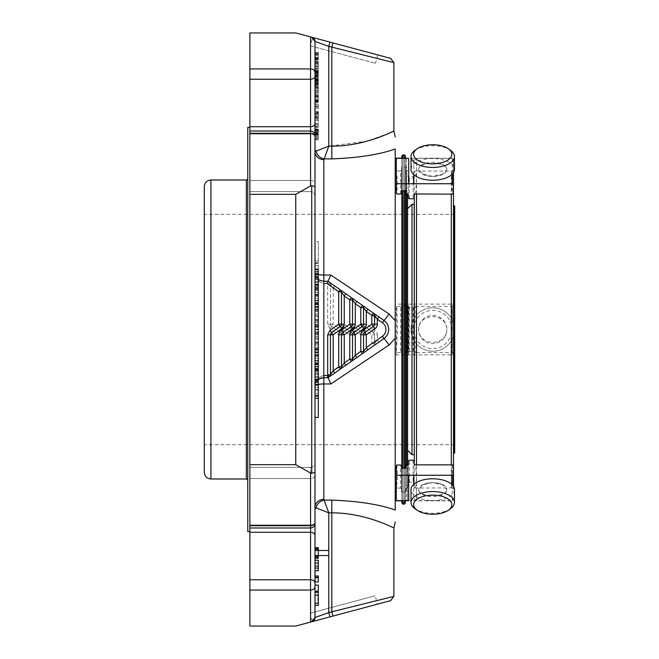 <?xml version="1.0" encoding="UTF-8"?>
<svg xmlns="http://www.w3.org/2000/svg" width="659" height="659" viewBox="0 0 659 659"><rect width="100%" height="100%" fill="white"/><g stroke="black" fill="none" stroke-linecap="round" stroke-linejoin="round"><path stroke-width="0.49" stroke-dasharray="3.29 2.47" d="M204.29 186.629L204.29 472.371M454.71 206.275L454.71 452.725M449.306 319.944A19.119 19.119 0 0 0 416.191 319.944A19.119 19.119 0 0 0 432.749 348.619A19.119 19.119 0 0 0 449.306 319.944M451.563 318.635A21.722 21.722 0 0 0 413.934 318.635A21.722 21.722 0 0 0 432.749 351.222A21.722 21.722 0 0 0 451.563 318.635A21.722 21.722 0 0 0 421.884 310.686A21.722 21.722 0 0 0 413.934 340.365A21.722 21.722 0 0 0 443.606 348.314A21.722 21.722 0 0 0 451.563 318.635M415.005 150.293A21.722 10.865 180 0 1 450.484 150.293M450.484 508.707A21.722 10.865 0 0 1 415.005 508.707M411.018 169.355A21.722 10.865 180 0 1 413.934 163.926A21.722 10.865 180 0 1 438.367 158.868A21.722 10.865 180 0 1 454.471 169.355M414.313 194.141L414.313 464.859M414.206 204.29L414.206 454.71M411.999 204.29L411.999 454.71M407.583 208.705L407.583 450.295L407.583 208.705M453.491 205.394L453.491 486.424M454.471 489.645A21.722 10.865 0 0 1 451.563 495.074A21.722 10.865 0 0 1 427.123 500.132A21.722 10.865 0 0 1 411.018 489.645M418.622 489.645C419.14 497.669 446.341 497.677 446.868 489.645A14.119 7.06 0 0 1 432.749 496.705A14.119 7.06 0 0 1 418.622 489.645L422.971 484.826L432.724 482.594L442.527 484.826L446.868 489.645A14.119 7.06 0 0 0 432.749 482.577A14.119 7.06 0 0 0 418.622 489.645M446.868 329.5C446.398 346.502 419.173 346.593 418.622 329.5C419.091 312.498 446.324 312.407 446.868 329.5A14.119 14.119 0 0 0 432.749 315.381A14.119 14.119 0 0 0 418.622 329.5A14.119 14.119 0 0 0 432.749 343.619A14.119 14.119 0 0 0 446.868 329.5M418.622 169.355C419.116 161.348 446.341 161.315 446.868 169.355A14.119 7.06 180 0 1 432.749 176.423A14.119 7.06 180 0 1 418.622 169.355L422.971 174.174L432.724 176.406L442.527 174.174L446.868 169.355A14.119 7.06 180 0 0 432.749 162.295A14.119 7.06 180 0 0 418.622 169.355M453.491 172.576L453.491 160.368L453.491 172.576M452.28 484.892L452.28 500.634L413.753 500.634L413.753 484.373M415.607 194.141L416.521 181.118L415.607 171.126L416.521 170.936L416.521 158.16L416.521 306.451L415.607 306.484L416.521 329.5L415.607 352.516L416.521 352.549L416.521 500.84L416.521 488.064L452.206 487.874L451.291 477.882L452.206 464.859M416.521 352.549L452.206 352.516L451.291 329.5L452.206 306.484L416.521 306.451M452.206 352.516L453.384 352.705L453.384 354.682L452.28 354.872L396.323 354.872L397.426 329.5L396.8 306.451L396.323 306.295L396.323 352.705M452.28 354.872L452.28 304.128L413.753 304.128L413.753 354.872M406.035 353.282L406.035 305.718L406.035 353.282L401.512 353.282L401.512 305.718L401.512 306.295L400.606 306.451L400.606 352.549L401.512 352.705L401.512 306.295M406.035 305.718L401.512 305.718M401.512 352.705L401.512 353.282M396.323 306.295L396.323 354.872M408.704 354.872L408.704 304.128L396.323 304.128M408.704 304.128L413.753 304.128M452.28 304.128L453.384 304.318L453.384 306.295L452.206 306.484M453.384 354.682L453.384 304.318M453.384 352.705L453.384 306.295M416.521 170.936L452.206 171.126L451.291 181.118L452.206 194.141M452.206 171.126L453.384 170.088L453.384 159.404L452.28 158.366L408.704 158.366M413.753 174.627L413.753 158.366M406.035 166.974L406.035 190.756L406.035 166.974L401.512 166.974L401.512 190.756M400.606 193.985L400.606 170.936L401.512 170.088L401.512 193.293M401.512 170.088L401.512 166.974M396.323 193.293L396.323 170.088L397.426 181.118L396.8 193.985M396.323 158.366L396.323 170.088M453.384 159.404L453.384 172.749M453.384 170.088L453.384 193.293M416.521 488.064L414.206 487.874L414.206 464.859L414.206 483.204L413.102 482.166L409.346 482.166L408.242 483.204L408.242 464.859L408.242 487.874L407.114 487.874L406.479 477.882L407.114 464.859M408.242 483.204L408.242 487.874M414.206 487.874L414.206 483.204M415.607 487.874L416.521 477.882L415.607 464.859M453.384 465.707L453.384 488.912L452.206 487.874M453.384 486.251L453.384 488.912M452.28 500.634L453.384 499.596M408.704 500.634L413.753 500.634M396.8 465.015L397.426 477.882L396.323 488.912L396.323 465.707M396.323 488.912L396.323 500.634M401.512 465.707L401.512 488.912L400.606 488.064L400.606 465.015M407.114 487.874L406.035 488.064L406.035 492.026L401.512 492.026L401.512 468.244M401.512 492.026L401.512 488.912M406.035 492.026L406.035 488.064M415.607 171.126L414.206 171.126L414.206 194.141L414.206 171.126M408.242 175.796L408.242 194.141L408.242 175.796L409.346 176.834L413.102 176.834L414.206 175.796M408.242 171.126L406.035 170.936M407.114 194.141L406.479 181.118L407.114 171.126M400.606 170.936L396.8 170.936M415.607 352.516L414.206 352.516L414.206 306.484L414.206 307.349L413.102 307.539L408.242 307.349L408.242 351.651L414.206 351.651L414.206 307.349M415.607 306.484L414.206 306.484M414.206 351.651L414.206 352.516M408.242 307.349L408.242 351.651M408.242 306.484L407.114 306.484L406.479 329.5L407.114 352.516L406.035 352.549M408.242 352.516L407.114 352.516M407.114 306.484L406.035 306.451M400.606 306.451L396.8 306.451M400.606 352.549L396.8 352.549M400.606 488.064L396.8 488.064M362.376 326.46L353.694 332.54A2.76 2.76 0 0 0 352.516 334.797L352.516 359.139L352.516 334.797L349.756 334.797L351.338 332.54L342.655 326.46A2.76 2.76 0 0 1 341.477 324.203L341.477 292.135L341.477 324.203L341.477 292.135L344.237 295.998L349.756 299.861L351.338 297.604A2.76 2.76 0 0 1 352.516 299.861L352.516 324.203L352.516 299.861L355.275 303.725L360.794 307.588L362.376 305.331A2.76 2.76 0 0 1 363.554 307.588L363.554 324.203L363.554 307.588L366.313 311.452L382.401 322.721A8.279 8.279 0 0 1 382.401 336.279L377.343 339.822L374.592 343.685L374.592 334.797L371.833 334.797L373.414 332.54A2.76 2.76 0 0 1 374.592 334.797A2.76 2.76 0 0 0 373.414 332.54L364.732 326.46A2.76 2.76 0 0 1 363.554 324.203L363.554 307.588A2.76 2.76 0 0 0 362.376 305.331A2.76 2.76 0 0 1 363.554 307.588L360.794 307.588L360.794 324.203L366.313 324.203L364.732 326.46A2.76 2.76 0 0 1 363.554 324.203A2.76 2.76 0 0 1 362.376 326.46M374.592 315.315A2.76 2.76 0 0 0 373.414 313.058L367.895 309.195L373.414 313.058A2.76 2.76 0 0 1 374.592 315.315L374.592 324.203A2.76 2.76 0 0 1 373.414 326.46L364.732 332.54A2.76 2.76 0 0 0 363.554 334.797L363.554 351.412A2.76 2.76 0 0 1 362.376 353.669L360.794 351.412L360.794 334.797L352.112 328.717L353.694 326.46A2.76 2.76 0 0 1 352.516 324.203A2.76 2.76 0 0 0 353.694 326.46A2.76 2.76 0 0 1 352.516 324.203L355.275 324.203L353.694 326.46L362.376 332.54A2.76 2.76 0 0 1 363.554 334.797L360.794 334.797L362.376 332.54L353.694 326.46A2.76 2.76 0 0 1 352.516 324.203A2.76 2.76 0 0 1 351.338 326.46L342.655 332.54A2.76 2.76 0 0 0 341.477 334.797L338.718 334.863L340.299 332.54A2.76 2.76 0 0 1 341.477 334.797L341.477 366.865L341.477 334.797A2.76 2.76 0 0 0 340.299 332.54L331.617 326.46A2.76 2.76 0 0 1 330.439 324.203L331.617 326.46L330.035 328.709L338.718 334.863L338.718 367.294A2.76 0.428 180 0 0 341.477 366.865L341.477 334.797A2.76 2.76 0 0 1 342.655 332.54M330.035 328.709L327.68 324.137L330.439 324.203L330.439 284.408A2.76 0.519 0 0 0 327.68 283.889L329.269 282.151L340.299 289.878A2.76 2.76 0 0 1 341.477 292.135L338.718 292.135L340.299 289.878L351.338 297.604L345.818 293.741L344.237 295.998L344.237 324.203L352.919 330.283L351.338 332.54A2.76 2.76 0 0 1 352.516 334.797A2.76 2.76 0 0 0 351.338 332.54L342.655 326.46A2.76 2.76 0 0 1 341.477 324.203L344.237 324.203L342.655 326.46A2.76 2.76 0 0 1 341.477 324.203A2.76 2.76 0 0 1 340.299 326.46L331.617 332.54A2.76 2.76 0 0 0 330.439 334.797L330.439 374.592A2.76 2.76 0 0 1 329.269 376.849A2.76 2.76 0 0 0 330.439 374.592M334.78 286.014L333.199 288.271L330.439 284.408A2.76 2.76 0 0 0 329.269 282.151A2.76 2.76 0 0 1 330.439 284.408L330.439 324.203L333.199 324.203L341.881 330.283L340.299 332.54L331.617 326.46L333.199 324.203L333.199 288.271L338.718 292.135L338.718 324.203L341.477 324.203A2.76 2.76 0 0 0 342.655 326.46L341.074 328.717A5.519 5.519 0 0 1 338.718 324.203M373.414 345.942L383.983 338.537L373.414 345.942L371.833 343.685L374.592 343.685A2.76 2.76 0 0 1 373.414 345.942A2.76 2.76 0 0 0 374.592 343.685L374.592 334.797A2.76 2.76 0 0 0 373.414 332.54L364.732 326.46A2.76 2.76 0 0 1 363.554 324.203A2.76 2.76 0 0 0 364.732 326.46L363.142 328.717A5.519 5.519 0 0 1 360.794 324.203M352.112 328.717A5.519 5.519 0 0 1 349.756 324.203L352.516 324.203L352.516 299.861A2.76 2.76 0 0 0 351.338 297.604L362.376 305.331L356.857 301.468L355.275 303.725L355.275 324.203L363.957 330.283L362.376 332.54A2.76 2.76 0 0 1 363.554 334.797L363.554 351.412L363.554 334.797A2.76 2.76 0 0 1 364.732 332.54M318.305 592.004L318.305 600.613L314.994 600.613L314.994 605.407L314.994 592.284M318.305 600.613L318.305 603.265L314.994 603.265L318.305 603.265L318.305 605.407L314.994 605.407L314.994 617.508L328.783 612.631L329.928 616.89L390.622 600.629M363.142 328.717L371.833 334.797L371.833 343.685L366.313 347.548L363.554 351.412A2.76 2.76 0 0 1 362.376 353.669L367.895 349.805L366.313 347.548L366.313 334.797L363.554 334.797M363.554 351.412A2.76 2.76 0 0 1 362.376 353.669L356.857 357.532L362.376 353.669A2.76 2.76 0 0 0 363.554 351.412L360.794 351.412L355.275 355.275L352.516 359.139L352.516 334.797A2.76 2.76 0 0 1 353.694 332.54M352.516 359.139A2.76 2.76 0 0 1 351.338 361.396L345.818 365.259L351.338 361.396A2.76 2.76 0 0 0 352.516 359.139A2.76 2.76 0 0 1 351.338 361.396L349.756 359.139L352.516 359.139A2.76 2.76 0 0 1 351.338 361.396L356.857 357.532L355.275 355.275L355.275 334.797L352.516 334.797M341.074 328.717L349.756 334.797L349.756 359.139L344.237 363.002L341.477 366.865A2.76 2.76 0 0 1 340.299 369.122L338.718 367.294L327.144 375.498L328.017 377.731L323.824 377.731L319.903 378.645L317.053 380.886L315.562 383.406L314.994 386.561L314.994 272.439L314.994 386.561A8.831 8.831 0 0 1 323.824 377.731L323.824 383.958A8.831 2.603 180 0 0 314.994 386.561A8.831 2.603 180 0 1 318.305 384.526L318.305 364.567M318.305 274.482L318.305 294.449L318.305 260.799L318.305 274.482L314.994 274.482L314.994 260.799L314.994 294.449L314.994 274.482L318.305 274.482A8.831 2.603 -0 0 1 314.994 272.439A8.831 8.831 0 0 0 323.824 281.269L319.903 280.355L317.243 278.337L315.562 275.594L314.994 272.439L314.994 41.492L331.815 47.184L393.901 62.638M316.04 508.27A8.831 7.62 -45 0 1 324.195 500.107L328.783 512.859L314.994 507.471L314.994 386.561A8.831 8.831 0 0 1 318.305 379.666L319.903 378.645L317.053 380.886L315.562 383.406L314.994 386.561C314.804 380.754 317.753 377.063 323.824 375.498C317.753 377.063 314.804 380.754 314.994 386.561L314.994 417.427M327.68 324.137L327.68 283.889L327.144 283.502L328.009 281.269L323.824 281.269A8.831 8.831 0 0 1 314.994 272.439A8.831 2.603 0 0 0 323.824 275.042L323.824 281.269A8.831 8.831 0 0 1 314.994 272.439A8.831 8.831 0 0 0 323.824 281.269L328.034 281.269L329.269 282.151M363.554 307.588A2.76 2.76 0 0 0 362.376 305.331L383.983 320.463A11.038 11.038 0 0 1 383.983 338.537L340.299 369.122A2.76 2.76 0 0 0 341.477 366.865A2.76 2.76 0 0 1 340.299 369.122L328.017 377.731L323.824 377.731L323.824 283.502C317.753 281.937 314.804 278.246 314.994 272.439L315.381 275.058L314.994 272.439C314.804 278.246 317.753 281.937 323.824 283.502L327.144 283.502M318.305 104.196L318.305 106.552L318.305 104.196L314.994 104.196L314.994 106.552L314.994 104.196M318.305 108.381L318.305 106.799L318.305 108.71L314.994 108.71L314.994 106.799L314.994 108.381M318.305 70.472L318.305 76.856L318.305 70.472L314.994 70.472L314.994 69.582L314.994 76.856L314.994 70.472M318.305 75.604L314.994 75.381L318.305 75.604M314.994 186.645L314.994 475.394A4.415 3.122 0 0 1 310.578 478.516L310.578 525.989A4.415 3.122 0 0 0 314.994 522.867A4.415 3.122 0 0 1 310.578 525.989L310.578 478.516A4.415 3.122 0 0 0 314.994 475.394L314.994 523.576L314.994 472.355L311.723 473.351L310.578 473.071L295.759 464.677L295.759 194.323L310.578 185.929L311.723 185.649L314.994 186.645L314.994 135.424L314.994 183.606A4.415 3.122 0 0 0 310.578 180.484L310.578 126.717A4.415 3.122 180 0 0 314.994 123.595L314.994 72.465L318.305 72.457L314.994 72.457L314.994 41.492A4.415 4.415 0 0 0 311.723 37.225L329.928 42.11L328.783 46.369L328.783 146.141L314.994 151.529A8.831 8.122 0 0 0 323.824 159.651L324.195 158.893A8.831 7.62 45 0 1 316.04 150.73M318.305 70.941L318.305 71.543L318.305 70.941L318.305 71.543L314.994 71.551L314.994 70.941L314.994 71.543L314.994 70.941L318.305 70.941M318.305 74.36L314.994 74.549L318.305 74.36M318.305 70.983L318.305 71.518L314.994 71.518L314.994 70.983L318.305 70.983L314.994 70.983M318.305 78.38L318.305 84.764L318.305 78.38L314.994 78.38L314.994 77.49L314.994 84.764L314.994 78.38M318.305 83.512L314.994 83.289L318.305 83.512M318.305 80.365L314.994 80.2L318.305 80.365M318.305 78.849L318.305 79.442L318.305 78.849L318.305 79.442L314.994 79.459L314.994 78.849L314.994 79.442L314.994 78.849L318.305 78.849M318.305 82.268L314.994 82.457L318.305 82.268M318.305 78.891L318.305 79.426L314.994 79.426L314.994 78.891L318.305 78.891L314.994 78.891M318.305 315.504L318.305 298.222L318.305 329.467L318.305 315.504L314.994 315.504L314.994 314.112L314.994 332.26L314.994 295.43L314.994 332.07L314.994 315.504L318.305 315.504M318.305 329.467L318.305 332.26L318.305 329.467L314.994 329.467L318.305 329.467M318.305 316.674L318.305 309.681L318.305 316.674L314.994 316.674L318.305 316.674M318.305 325.719L318.305 327.111L318.305 325.719L314.994 325.719L318.305 325.719M318.305 298.222L318.305 303.774L318.305 295.43L318.305 298.222L314.994 298.222L318.305 298.222M318.305 302.382L318.305 303.774L318.305 302.382L314.994 302.382L318.305 302.382M318.305 325.093L318.305 332.07L318.305 325.093L314.994 325.093L318.305 325.093M318.305 347.54L318.305 334.772L318.305 351.733L318.305 337.952L318.305 347.54L314.994 347.54L314.994 354.526L314.994 331.979L314.994 347.54L318.305 347.54M318.305 337.952L318.305 336.56L318.305 337.952L314.994 337.952L318.305 337.952M318.305 351.733L318.305 354.526L318.305 351.733L314.994 351.733L318.305 351.733M318.305 339.13L318.305 332.144L318.305 339.13L314.994 339.13L318.305 339.13M318.305 348.331L318.305 349.723L318.305 348.331L314.994 348.331L318.305 348.331M318.305 334.772L318.305 331.979L318.305 334.772L314.994 334.772L318.305 334.772M318.305 116.972L318.305 111.165L314.994 111.165L314.994 118.34L318.305 118.34L318.305 116.972L314.994 116.972L314.994 113.051L314.994 117.854L314.994 112.014L318.305 112.014L318.305 118.34L314.994 118.34L314.994 117.549L318.305 117.549L318.305 118.34M318.305 112.574L318.305 113.051L314.994 113.051L314.994 112.574L318.305 112.565M318.305 128.876L318.305 139.626L318.305 128.876L314.994 128.876L314.994 133.447L318.305 133.316L314.994 133.447L314.994 132.294L314.994 136.207L318.305 136.207M318.305 137.13L314.994 137.13L314.994 138.266L318.305 138.266L314.994 138.143L314.994 136.207M318.305 134.988L314.994 134.988L314.994 139.271L318.305 139.626L314.994 139.626L314.994 137.13M318.305 241.573L318.305 262.587L318.305 241.573L314.994 241.573L314.994 262.587L314.994 241.573M318.305 118.958L318.305 126.091L318.305 118.958L314.994 118.958L314.994 126.091L314.994 118.958M318.305 125.787L314.994 126.091L318.305 125.787M318.305 57.613L318.305 52.094L318.305 59.524L318.305 57.613L314.994 57.613L314.994 52.094L314.994 57.613M318.305 59.071L314.994 59.022L318.305 59.071M318.305 58.89L318.305 59.524L314.994 59.524L314.994 58.89L318.305 58.89M318.305 58.173L314.994 57.885L318.305 58.173M318.305 389.345L318.305 358.496L318.305 389.37L314.994 389.37L314.994 355.703L314.994 389.345M318.305 358.496L318.305 364.048L318.305 355.703L318.305 358.496L314.994 358.496L318.305 358.496M318.305 362.648L318.305 364.048L318.305 362.648L314.994 362.648L318.305 362.648M318.305 99.806L318.305 94.278L318.305 101.717L318.305 99.806L314.994 99.806L314.994 94.278L314.994 99.806M318.305 101.264L314.994 101.206L318.305 101.264M318.305 101.074L318.305 101.717L314.994 101.717L314.994 101.074L318.305 101.074M318.305 100.357L314.994 100.077L318.305 100.357M318.305 87.046L318.305 93.092L318.305 87.046L318.305 87.556L314.994 87.556L314.994 93.092L314.994 87.046L314.994 87.556L314.994 87.046L318.305 87.021L314.994 87.046M318.305 93.199L314.994 93.092L318.305 93.199M318.305 86.041L314.994 86.271L318.305 86.041M318.305 62.44L318.305 68.487L318.305 62.44L318.305 62.951L314.994 62.951L314.994 68.091L314.994 61.435L314.994 68.487L314.994 62.44L314.994 62.951L314.994 62.44L318.305 62.44M318.305 68.594L314.994 68.487L318.305 68.594M318.305 61.435L314.994 61.666L318.305 61.435M318.305 417.427L318.305 384.518L314.994 384.518L314.994 364.551L314.994 384.518L318.305 384.518M318.305 279.334L319.903 280.355L317.243 278.337L315.562 275.594L314.994 269.63L314.994 303.297L314.994 269.63M318.305 548.09L318.305 558.297M314.994 560.257L318.305 560.257L318.305 570.76L314.994 570.76L314.994 560.257L314.994 570.76M318.305 579.862L318.305 581.955L314.994 581.955L314.994 575.982L314.994 581.955L314.994 577.976L318.305 577.976L318.305 579.862L314.994 579.862M318.305 568.486L314.994 568.486L314.994 575.982L318.305 575.982L318.305 577.976L314.994 577.976M318.305 599.105L318.305 592.309L318.305 599.105L314.994 599.105M314.994 600.613L314.994 595.102L314.994 603.265L318.305 603.265M314.994 595.102L318.305 594.838M314.994 592.004L314.994 594.838M318.305 566.443L314.994 566.443L314.994 548.09L314.994 617.508A4.415 4.415 0 0 1 311.723 621.775L314.994 617.508L314.994 555.545M318.305 585.126L318.305 591.247L314.994 591.247L314.994 585.126L314.994 591.247L314.994 585.126L318.305 585.126M318.305 304.474L318.305 363.57L318.305 355.226L318.305 363.57L314.994 363.57L314.994 355.226L314.994 363.57M318.305 342.326L318.305 333.281L318.305 342.326L314.994 342.326L314.994 349.319L314.994 331.889L314.994 360.778L314.994 342.326M318.305 333.281L318.305 331.889L318.305 333.281L314.994 333.281L318.305 333.281M318.305 356.618L318.305 355.226L318.305 356.618L314.994 356.618L318.305 356.618M318.305 333.907L318.305 326.93L318.305 333.907L314.994 333.907L318.305 333.907M314.994 269.655L318.305 269.655L318.305 303.297L318.305 294.952L318.305 303.297L314.994 303.297M318.305 296.352L318.305 294.952L318.305 296.352L314.994 296.352L318.305 296.352M352.516 299.861A2.76 2.76 0 0 0 351.338 297.604A2.76 2.76 0 0 1 352.516 299.861L349.756 299.861L349.756 324.203M341.477 292.135A2.76 2.76 0 0 0 340.299 289.878A2.76 2.76 0 0 1 341.477 292.135A2.76 2.76 0 0 0 340.299 289.878L328.017 281.269L323.824 281.269L323.824 283.502M367.895 309.195L366.313 311.452L366.313 324.203L374.996 330.283A5.519 5.519 0 0 1 377.343 334.797L374.592 334.797M377.343 334.797L377.343 339.822L378.933 342.079M341.881 330.283A5.519 5.519 0 0 1 344.237 334.797L344.237 363.002L345.818 365.259L340.299 369.122A2.76 2.76 0 0 0 341.477 366.865M318.305 286.607L314.994 286.607M318.305 294.433L314.994 294.433L318.305 294.449M318.305 292.291L314.994 292.291M318.305 290.355L314.994 290.355M318.305 289.252L314.994 289.252M318.305 279.795L314.994 279.795M318.305 278.749L314.994 278.749M318.305 277.085L314.994 277.085M318.305 263.419L314.994 263.419M318.305 268.897L314.994 268.897L318.305 268.897M318.305 105.152L314.994 105.152M318.305 106.552L314.994 106.552M318.305 102.788L314.994 102.788M318.305 107.129L314.994 107.129M318.305 108.71L314.994 108.71M318.305 106.799L314.994 106.799M318.305 75.48L314.994 75.48M318.305 76.856L314.994 76.856M318.305 69.582L314.994 69.582L318.305 69.582M318.305 83.388L314.994 83.388M318.305 84.764L314.994 84.764M318.305 77.49L314.994 77.49L318.305 77.49M318.305 309.129L314.994 309.129L318.305 309.129M318.305 117.854L314.994 117.854M318.305 116.454L314.994 116.454M314.994 116.972L314.994 118.34M318.305 132.294L314.994 132.294M318.305 133.695L314.994 133.695M318.305 138.53L314.994 138.53M318.305 134.296L314.994 134.296L314.994 134.988M318.305 130.309L314.994 130.309L314.994 134.296M314.994 130.309L314.994 128.876M318.305 130.589L314.994 130.589M318.305 129.197L314.994 129.197M318.305 127.484L314.994 127.484L314.994 139.815L318.305 139.815M318.305 57.44L314.994 57.44M318.305 52.885L314.994 52.885M318.305 54.302L314.994 54.302M318.305 381.594L314.994 381.594M318.305 387.204L314.994 387.204M318.305 385.276L314.994 385.276M318.305 384.172L314.994 384.172M318.305 374.691L314.994 374.691M318.305 369.402L314.994 369.402L318.305 369.402M318.305 370.613L314.994 370.613M318.305 99.633L314.994 99.633M318.305 95.077L314.994 95.077M318.305 96.494L314.994 96.494M318.305 92.697L314.994 92.697M318.305 91.329L314.994 91.329M318.305 68.091L314.994 68.091M318.305 66.724L314.994 66.724M318.305 372.393L314.994 372.393M318.305 395.581L314.994 395.581M318.305 390.103L314.994 390.103L318.305 390.103M314.994 548.09L318.305 548.313M318.305 562.819L314.994 562.819M318.305 349.871L314.994 349.871M314.994 321.048L314.994 304.474L314.994 327.021L314.994 304.474L314.994 321.048L318.305 321.048L314.994 321.048M318.305 277.406L314.994 277.406M318.305 289.598L314.994 289.598L318.305 289.598M318.305 288.387L314.994 288.387M314.994 550.479L314.994 462.964C314.73 465.649 313.256 467.124 310.578 467.379L310.578 532.283A4.415 3.122 180 0 1 314.994 535.405M330.802 275.042L328.017 281.269L383.983 320.463A8.831 0.428 -55 0 0 389.049 313.972L330.802 275.042L323.824 275.042L323.824 159.651M389.321 133.134L366.684 141.257L328.783 146.141L324.195 158.893L331.815 158.893C358.389 157.88 379.526 154.568 395.219 148.975L395.219 320.653L389.049 313.972M393.901 596.362L331.815 611.816L332.96 616.083M329.928 616.89L310.578 622.08L310.578 590.06A4.415 3.526 180 0 0 314.994 586.535M314.994 196.036C314.73 193.351 313.256 191.876 310.578 191.621C313.256 191.876 314.73 193.351 314.994 196.036L314.994 183.606A4.415 3.122 -0 0 0 310.578 180.484L310.578 131.009L249.868 131.009L249.868 191.621L249.868 126.717L310.578 126.717L310.578 79.245A4.415 3.122 180 0 0 314.994 76.123L314.994 126.726L318.305 126.726M329.928 42.11L332.96 42.917L331.815 47.184L331.815 158.893M390.622 58.371L332.96 42.917M249.868 126.717L249.868 79.245L310.578 79.245L310.578 68.94L249.868 68.94L249.868 32.95L295.759 32.95L311.723 37.225L314.994 41.492M377.418 604.171L312.366 621.602L377.418 604.171L375.169 595.777L310.117 613.208L375.169 595.777M249.868 590.06L310.578 590.06L310.578 579.755L249.868 579.755L249.868 626.05L295.759 626.05L310.578 622.08M310.43 45.883L375.482 63.313L310.43 45.883L312.679 37.489L377.731 54.919L312.654 37.596M249.868 579.755L249.868 194.323L295.759 194.323M295.759 464.677L249.868 464.677M249.868 131.009L249.868 194.323M249.868 68.94L249.868 79.245M249.868 531.549L249.868 127.451L249.868 531.549M382.401 336.279L383.983 338.537C390.177 332.523 390.177 326.502 383.983 320.463C390.177 326.477 390.177 332.498 383.983 338.537A8.831 0.428 55 0 1 389.049 345.028L330.802 383.958L328.034 377.731L323.824 377.731A8.831 8.831 0 0 0 314.994 386.561A8.831 8.831 0 0 1 318.305 379.666M314.994 507.471A8.831 8.122 0 0 1 323.824 499.349L323.824 383.958L330.802 383.958M389.049 345.028L395.219 338.347L395.219 510.025C379.543 504.432 358.405 501.128 331.815 500.107L324.195 500.107L323.824 499.349M331.815 500.107L331.815 512.859C365.539 512.694 394.28 528.411 393.901 527.933C394.304 528.436 365.613 512.694 331.815 512.859L331.815 611.816L328.783 612.631L328.783 555.545M402.946 154.849L402.946 504.151M402.946 500.634L402.946 468.244M402.946 190.756L402.946 158.366M395.219 338.347L395.219 158.16L395.219 338.347M401.842 155.952L401.842 503.048M401.842 500.634L401.842 468.244M401.842 190.756L401.842 158.366M401.842 158.16L401.842 500.84L401.842 158.16M405.376 503.048L405.376 155.952M405.376 158.366L405.376 190.756L405.376 158.366M405.376 468.244L405.376 500.634L405.376 468.244M407.583 499.736L407.583 464.859L407.583 499.736L406.479 500.84L406.479 352.549M407.583 450.295L407.583 194.141M405.376 158.16L405.376 500.84M246.342 180.014L246.342 478.986M247.776 179.182L247.776 479.818L247.776 179.182M247.776 127.451L247.776 531.549M453.829 205.394L453.829 453.606M451.291 352.549L451.291 488.064M452.28 352.516L452.28 306.484M451.291 170.936L451.291 306.451M452.28 158.366L452.28 174.108M452.28 171.126L452.28 194.141M409.346 482.166L409.346 460.213M413.102 460.213L413.102 482.166M452.28 464.859L452.28 487.874M413.102 176.834L413.102 198.787M409.346 198.787L409.346 176.834M413.102 351.461L413.102 307.539M409.346 307.539L409.346 351.461M331.617 332.54A2.76 2.76 0 0 0 330.439 334.797M373.414 326.46A2.76 2.76 0 0 0 374.592 324.203M363.957 330.283A5.519 5.519 0 0 1 366.313 334.797M352.919 330.283A5.519 5.519 0 0 1 355.275 334.797M344.237 334.797L341.477 334.797M373.414 332.54L374.996 330.283M323.824 375.498L327.144 375.498M382.401 322.721L383.983 320.463M318.305 282.349L314.994 282.349M318.305 276.623L314.994 276.623M318.305 263.6L314.994 263.6M318.305 265.742L314.994 265.742M318.305 73.577L314.994 73.577M318.305 75.974L314.994 75.974M318.305 71.543L314.994 71.543M318.305 73.165L314.994 73.165M318.305 81.485L314.994 81.485M318.305 83.882L314.994 83.882M318.305 79.442L314.994 79.442M318.305 81.073L314.994 81.073M318.305 306.336L314.994 306.336M318.305 113.373L314.994 113.373M318.305 114.048L314.994 114.048M318.305 116.511L314.994 116.511M318.305 130.91L314.994 130.91M318.305 129.691L314.994 129.691M318.305 134.527L314.994 134.527M318.305 135.194L314.994 135.194M318.305 131.726L314.994 131.726M318.305 120.169L314.994 120.169M318.305 119.905L314.994 119.905M318.305 124.436L314.994 124.436M318.305 57.424L314.994 57.424M318.305 55.809L314.994 55.809M318.305 53.667L314.994 53.667M318.305 52.506L314.994 52.506M318.305 373.777L314.994 373.777M318.305 371.182L314.994 371.182M318.305 366.569L314.994 366.569M318.305 377.269L314.994 377.269M318.305 99.608L314.994 99.608M318.305 97.993L314.994 97.993M318.305 95.86L314.994 95.86M318.305 94.69L314.994 94.69M318.305 87.902L314.994 87.902M318.305 91.123L314.994 91.123M318.305 90.258L314.994 90.258M318.305 63.297L314.994 63.297M318.305 66.518L314.994 66.518M318.305 65.653L314.994 65.653M318.305 376.651L314.994 376.651M318.305 382.377L314.994 382.377M318.305 393.258L314.994 393.258M318.305 550.059L314.994 550.059M318.305 556.69L314.994 556.69M318.305 565.686L314.994 565.686L318.305 565.677M318.305 563.33L314.994 563.33M318.305 567.737L314.994 567.737M318.305 329.533L314.994 329.533M318.305 360.778L314.994 360.778M318.305 343.496L314.994 343.496L318.305 343.496M318.305 307.267L314.994 307.267M318.305 319.87L314.994 319.87M318.305 310.669L314.994 310.669L318.305 310.669M318.305 324.228L314.994 324.228L318.305 324.228M318.305 311.46L314.994 311.46L318.305 311.46M318.305 300.504L314.994 300.504M318.305 292.431L314.994 292.431M318.305 281.731L314.994 281.731M331.815 512.859L328.783 512.859L328.783 550.479M311.723 473.351L311.723 185.649M314.994 136.133A4.415 3.122 0 0 0 310.578 133.011L310.578 131.009L310.578 133.011A4.415 3.122 0 0 1 314.994 136.133M314.994 522.603A4.415 2.652 180 0 1 310.578 525.256L310.578 467.379C313.256 467.124 314.73 465.649 314.994 462.964M249.868 532.283L310.578 532.283L310.578 579.755A4.415 3.122 180 0 1 314.994 582.877M249.868 525.256L310.578 525.256L310.578 473.071M310.578 185.929L310.578 133.744A4.415 2.652 180 0 1 314.994 136.397M249.868 133.744L310.578 133.744L310.578 131.009C313.256 131.273 314.73 132.739 314.994 135.424M310.578 36.92L310.578 68.94A4.415 3.526 180 0 1 314.994 72.465M310.578 180.484L249.868 180.484L310.578 180.484M310.578 133.011L249.868 133.011L310.578 133.011M310.578 525.989L249.868 525.989L310.578 525.989M310.578 478.516L249.868 478.516L310.578 478.516M404.272 504.151L404.272 154.849M404.272 158.366L404.272 190.756M404.272 468.244L404.272 500.634M406.479 306.451L406.479 158.16L407.583 159.264M406.479 158.366L406.479 170.936M406.479 488.064L406.479 500.634M210.913 180.014L210.913 478.986M454.71 214.332L204.29 214.332M454.71 444.668L204.29 444.668M422.971 174.174C429.487 176.942 436.003 176.942 442.527 174.174M422.971 484.826C429.487 482.059 436.003 482.059 442.527 484.826M414.313 498.632L416.521 500.84L451.291 500.84L453.491 498.632M414.313 160.368L416.521 158.16L451.291 158.16L453.491 160.368M315.57 383.406L317.053 380.886L315.57 383.406M315.389 383.942L314.994 386.561M315.57 275.594L317.053 278.114L315.57 275.594M318.305 260.799L314.994 260.799M314.994 76.263L318.305 76.263M314.994 72.037L318.305 72.037M314.994 70.727L318.305 70.727M314.994 74.862L318.305 74.862M314.994 72.992L318.305 72.992M314.994 72.951L318.305 72.951L314.994 72.935M314.994 73.05L318.305 73.05M314.994 84.171L318.305 84.171M314.994 79.945L318.305 79.945M314.994 78.635L318.305 78.635M314.994 82.77L318.305 82.77M314.994 80.9L318.305 80.9M314.994 80.859L318.305 80.859L314.994 80.843M314.994 80.95L318.305 80.95M318.305 332.26L314.994 332.26M318.305 309.681L314.994 309.681M318.305 327.111L314.994 327.111M318.305 295.43L314.994 295.43M318.305 303.774L314.994 303.774L318.305 303.774M318.305 332.07L314.994 332.07M318.305 314.112L314.994 314.112M318.305 336.56L314.994 336.56M318.305 354.526L314.994 354.526L318.305 354.526M318.305 332.144L314.994 332.144M318.305 349.723L314.994 349.723M318.305 331.979L314.994 331.979M314.994 114.205L318.305 114.205L314.994 114.213M318.305 114.147L314.994 114.147M314.994 115.407L318.305 115.407M318.305 115.383L314.994 115.383M314.994 133.571L318.305 133.571M314.994 138.398L318.305 138.398M314.994 133.011L318.305 132.986M314.994 133.044L318.305 133.044M318.305 262.587L314.994 262.587M314.994 123.422L318.305 123.422M314.994 123.365L318.305 123.365M314.994 123.497L318.305 123.497M314.994 58.857L318.305 58.857M314.994 59.73L318.305 59.73M314.994 58.346L318.305 58.346M314.994 54.664L318.305 54.664M314.994 54.713L318.305 54.713M314.994 54.549L318.305 54.549M314.994 54.755L318.305 54.755M318.305 389.37L314.994 389.37M318.305 355.703L314.994 355.703M318.305 364.048L314.994 364.048L318.305 364.048M314.994 101.049L318.305 101.049M314.994 101.914L318.305 101.914M314.994 100.53L318.305 100.53M314.994 96.848L318.305 96.848M314.994 96.906L318.305 96.906M314.994 96.733L318.305 96.733M314.994 96.947L318.305 96.947M314.994 85.612L318.305 85.612M314.994 88.833L318.305 88.833M314.994 88.883L318.305 88.883M318.305 88.792L314.994 88.792M314.994 62.416L318.305 62.416M314.994 61.007L318.305 61.007M314.994 64.228L318.305 64.228M314.994 64.277L318.305 64.277M318.305 64.187L314.994 64.187M318.305 331.889L314.994 331.889M318.305 355.226L314.994 355.226L318.305 355.226M318.305 326.93L314.994 326.93M318.305 344.888L314.994 344.888M318.305 322.44L314.994 322.44M318.305 326.856L314.994 326.856M318.305 309.277L314.994 309.277M318.305 327.021L314.994 327.021M318.305 396.413L314.994 396.413M318.305 294.952L314.994 294.952L318.305 294.952M249.868 527.991L310.578 527.991C313.256 527.727 314.73 526.261 314.994 523.576M310.578 191.621L249.868 191.621L310.578 191.621M310.578 467.379L249.868 467.379L310.578 467.379M328.017 281.269L340.299 289.878M345.818 293.741L351.338 297.604M356.857 301.468L362.376 305.331M377.731 54.919L375.482 63.313M312.366 621.602L310.117 613.208"/><path stroke-width="0.99" d="M449.306 159.083A19.119 9.556 180 0 1 422.435 162.353A19.119 9.556 180 0 1 417.139 148.786A19.119 9.556 180 0 1 448.359 148.786A19.119 9.556 180 0 1 449.306 159.083M453.829 205.394L453.829 453.606L454.71 452.725L454.71 206.275L453.491 205.394L453.491 172.576L453.491 486.424M449.306 509.473A19.119 9.556 0 0 1 448.359 510.214A19.119 9.556 0 0 1 417.139 510.214A19.119 9.556 0 0 1 419.585 497.759A19.119 9.556 0 0 1 444.578 497.183A19.119 9.556 0 0 1 449.306 509.473M448.359 148.786L450.484 150.293A21.722 10.865 180 0 1 454.471 156.562A21.722 10.865 180 0 1 451.563 161.999A21.722 10.865 180 0 1 427.123 167.056A21.722 10.865 180 0 1 411.018 156.562A21.722 10.865 180 0 1 415.005 150.293L417.139 148.786M417.139 510.214L415.005 508.707A21.722 10.865 0 0 1 411.018 502.438A21.722 10.865 0 0 1 432.749 491.573A21.722 10.865 0 0 1 454.471 502.438A21.722 10.865 0 0 1 451.563 507.867A21.722 10.865 0 0 1 450.484 508.707L448.359 510.214M454.471 156.562L454.471 169.355A21.722 10.865 180 0 1 451.563 174.792A21.722 10.865 180 0 1 427.123 179.849A21.722 10.865 180 0 1 411.018 169.355L411.018 156.562M414.313 454.595L414.206 204.29L411.999 204.29L411.999 454.71L414.206 454.71M407.583 208.705L411.999 204.29M411.018 502.438L411.018 489.645A21.722 10.865 0 0 1 413.934 484.208A21.722 10.865 0 0 1 438.367 479.151A21.722 10.865 0 0 1 454.471 489.645L454.471 502.438M414.313 464.859L414.313 194.141M408.242 461.053L408.242 464.859L408.242 461.053L409.346 460.213L413.102 460.213L414.206 461.053L414.206 464.859L452.28 464.859L453.384 465.707L453.384 474.414L452.28 475.263L396.323 475.263L396.323 465.707L396.8 465.015L400.606 465.015L401.512 465.707L401.512 468.244L406.035 468.244L406.035 465.015L406.035 468.244M413.753 484.373L413.753 475.263M452.28 174.108L452.28 183.737L413.753 183.737L413.753 174.627M416.521 465.015L416.521 193.985L414.206 194.141L414.206 197.947L413.102 198.787L409.346 198.787L408.242 197.947L408.242 194.141L406.035 193.985L406.035 190.756L401.512 190.756L401.512 193.293L400.606 193.985L396.8 193.985L396.323 193.293L396.323 158.366L408.704 158.366L408.704 183.737L396.323 183.737M406.035 193.985L406.035 190.756M408.704 183.737L413.753 183.737M452.28 183.737L453.384 184.586L453.384 193.293L452.28 194.141L416.521 193.985M453.384 172.749L453.384 184.586M414.206 461.053L414.206 464.859M453.384 474.414L453.384 486.251M396.323 475.263L396.323 500.634L408.704 500.634L408.704 475.263M408.242 464.859L406.035 465.015M414.206 194.141L414.206 197.947M408.242 197.947L408.242 194.141M366.313 324.203L366.313 311.452L367.895 309.195L362.376 305.331A2.76 2.76 0 0 1 363.554 307.588L366.313 311.452L371.833 315.315L371.833 324.203L373.414 326.46A2.76 2.76 0 0 0 374.592 324.203L371.833 324.203L363.142 330.283A5.519 5.519 0 0 0 360.794 334.797L363.554 334.797L363.554 351.412L366.313 347.548L382.401 336.279A8.279 8.279 0 0 0 382.401 322.721L377.343 319.178L374.592 315.315L374.592 324.203L377.343 324.203A5.519 5.519 0 0 1 374.996 328.717L366.313 334.797L364.732 332.54A2.76 2.76 0 0 0 363.554 334.797L366.313 334.797L366.313 347.548L367.895 349.805L362.376 353.669A2.76 2.76 0 0 0 363.554 351.412L360.794 351.412L362.376 353.669L383.983 338.537A11.038 11.038 0 0 0 383.983 320.463L373.414 313.058L371.833 315.315L374.592 315.315A2.76 2.76 0 0 0 373.414 313.058L362.376 305.331L360.794 307.588L363.554 307.588L363.554 324.203L360.794 324.203L362.376 326.46A2.76 2.76 0 0 0 363.554 324.203L366.313 324.203A5.519 5.519 0 0 1 363.957 328.717L355.275 334.797L353.694 332.54A2.76 2.76 0 0 0 352.516 334.797L352.516 359.139L355.275 355.275L360.794 351.412L360.794 334.797M363.957 328.717L362.376 326.46L353.694 332.54A2.76 2.76 0 0 0 352.516 334.797L355.275 334.797L355.275 355.275L356.857 357.532L351.338 361.396A2.76 2.76 0 0 0 352.516 359.139L349.756 359.139L351.338 361.396L362.376 353.669M353.694 332.54L352.112 330.283L360.794 324.203L360.794 307.588L355.275 303.725L352.516 299.861A2.76 2.76 0 0 0 351.338 297.604L349.756 299.861L349.756 324.203L351.338 326.46A2.76 2.76 0 0 0 352.516 324.203L349.756 324.203L341.074 330.283A5.519 5.519 0 0 0 338.718 334.797L341.477 334.797L341.477 366.865L344.237 363.002L349.756 359.139L349.756 334.797L352.516 334.797M338.718 334.797L338.718 366.865L340.299 369.122L345.818 365.259L344.237 363.002L344.237 334.797L352.919 328.717L351.338 326.46L342.655 332.54A2.76 2.76 0 0 0 341.477 334.797L344.237 334.797L342.655 332.54A2.76 2.76 0 0 0 341.477 334.797M341.477 324.203L338.718 324.137L340.299 326.46A2.76 2.76 0 0 0 341.477 324.203L341.477 292.135A2.76 2.76 0 0 0 340.299 289.878L338.718 291.706A2.76 0.428 0 0 1 341.477 292.135L344.237 295.998L345.818 293.741L340.299 289.878L356.857 301.468L351.338 297.604L356.857 301.468L355.275 303.725L355.275 324.203L352.516 324.203L352.516 299.861L349.756 299.861L344.237 295.998L344.237 324.203L341.477 324.203M330.035 330.291L327.68 334.863L333.199 334.797L341.881 328.717L340.299 326.46L331.617 332.54L330.035 330.291L338.718 324.137L338.718 291.706L327.144 283.502L328.017 281.269L323.824 281.269L319.903 280.355L318.305 279.334M327.68 334.863L327.68 375.111A2.76 0.519 180 0 0 330.439 374.592L330.439 334.797L331.617 332.54L333.199 334.797L333.199 370.729L338.718 366.865L341.477 366.865A2.76 2.76 0 0 1 340.299 369.122L329.269 376.849A2.76 2.76 0 0 0 330.439 374.592L333.199 370.729L334.78 372.986M374.996 328.717L373.414 326.46L364.732 332.54A2.76 2.76 0 0 0 363.554 334.797M345.818 293.741L328.017 281.269L330.802 275.042L389.049 313.972L395.219 320.653L395.219 338.347L389.049 345.028L330.802 383.958L327.144 375.498L327.68 375.111L329.269 376.849L328.017 377.731L323.824 377.731L319.903 378.645L318.305 379.666A8.831 8.831 0 0 1 323.824 377.731A8.831 8.831 0 0 0 318.305 379.666M318.305 364.551L314.994 364.551L318.305 364.567L318.305 398.201L314.994 398.201M314.994 558.297L318.305 558.297L318.305 548.313M314.994 570.76L318.305 570.76L318.305 560.257L314.994 560.257M314.994 605.407L318.305 605.407L318.305 592.004L314.994 592.004L314.994 591.247L318.305 591.247L318.305 585.126L314.994 585.126L314.994 581.955L318.305 581.955L318.305 575.982L314.994 575.982M318.305 363.57L314.994 363.57L318.305 363.57L318.305 304.474L314.994 304.474L318.305 304.474M329.928 42.11L311.723 37.225A4.415 4.415 0 0 1 314.994 41.492L314.994 76.123L314.994 41.492L328.783 46.369L329.928 42.11L332.96 42.917L331.815 47.184L331.815 146.141C365.539 146.306 394.28 130.589 393.901 131.067C394.304 130.564 365.613 146.306 331.815 146.141L331.815 158.893C358.405 157.872 379.543 154.568 395.219 148.975L395.219 510.025C379.526 504.432 358.389 501.12 331.815 500.107L331.815 512.859C365.539 512.694 394.28 528.411 393.901 527.933C394.304 528.436 365.613 512.694 331.815 512.859L328.783 512.859L314.994 507.471L314.994 417.427L318.305 417.427L318.305 398.201M318.305 303.297L314.994 303.297L318.305 303.297L318.305 269.655M318.305 384.526A8.831 2.603 180 0 1 323.824 383.958L323.824 499.349L328.783 512.859L328.783 550.479L314.994 550.479L314.994 555.545L328.783 555.545L328.783 612.631L314.994 617.508A4.415 4.415 0 0 1 311.723 621.775L314.994 617.508A4.415 4.415 0 0 1 311.723 621.775L332.96 616.083L331.815 611.816L393.901 596.362L390.622 600.629L332.96 616.083M351.338 361.396L340.299 369.122M367.895 309.195L356.857 301.468M377.343 324.203L377.343 319.178L378.933 316.921L373.414 313.058L378.933 316.921M318.305 366.709L314.994 366.709M318.305 368.645L314.994 368.645M318.305 369.748L314.994 369.748M318.305 379.205L314.994 379.205M318.305 380.251L314.994 380.251M318.305 381.915L314.994 381.915M318.305 577.268L314.994 577.268M318.305 592.309L314.994 592.309M318.305 595.217L314.994 595.217M318.305 603.265L314.994 603.265M318.305 349.871L314.994 349.871M318.305 271.796L314.994 271.796M318.305 273.724L314.994 273.724M318.305 274.828L314.994 274.828M318.305 284.309L314.994 284.309M331.815 500.107L324.195 500.107A8.831 7.62 -45 0 0 316.04 508.27M327.144 283.502L323.824 283.502L323.824 275.042A8.831 2.603 -0 0 1 318.305 274.474M331.815 158.893L324.195 158.893L323.824 159.651A8.831 8.122 0 0 1 314.994 151.529L328.783 146.141L328.783 46.369L393.901 62.638L390.622 58.371L332.96 42.917M318.305 269.63L314.994 269.63L314.994 123.595A4.415 3.122 180 0 1 310.578 126.717L249.868 126.717L249.868 464.677L295.759 464.677L310.578 473.071L311.723 473.351L314.994 472.355L314.994 523.576L314.994 462.964M331.815 146.141L328.783 146.141L324.195 158.893A8.831 7.62 45 0 1 316.04 150.73M295.759 464.677L295.759 194.323L310.578 185.929L311.723 185.649L314.994 186.645L314.994 617.508M331.815 512.859L331.815 611.816L328.783 612.631L329.928 616.89M314.994 555.545L314.994 550.479M314.994 126.726L314.994 127.484M314.994 139.815L314.994 76.123A4.415 3.122 180 0 1 310.578 79.245L310.578 185.929M314.994 72.465A4.415 3.526 180 0 0 310.578 68.94L310.578 79.245L249.868 79.245L249.868 32.95L295.759 32.95L311.723 37.225L314.994 41.492M249.868 131.009L310.578 131.009C313.256 131.273 314.73 132.739 314.994 135.424L314.994 196.036M314.994 135.424L314.994 186.645M311.723 621.775L295.759 626.05L249.868 626.05L249.868 464.677M249.868 79.245L249.868 126.717M295.759 194.323L249.868 194.323M323.824 499.349A8.831 8.122 -0 0 0 314.994 507.471M389.049 345.028A8.831 0.428 55 0 0 383.983 338.537L382.401 336.279M389.049 313.972A8.831 0.428 -55 0 1 383.983 320.463L382.401 322.721M393.901 62.638L393.901 131.067L389.321 133.134M404.272 500.634L404.272 504.151L402.946 504.151L402.946 500.634M402.946 468.244L402.946 190.756M402.946 158.366L402.946 154.849L404.272 154.849L404.272 158.366M401.842 158.366L401.842 155.952L402.946 154.849M402.946 504.151L401.842 503.048L401.842 500.634M401.842 468.244L401.842 190.756M401.842 158.16L395.219 158.16M404.272 154.849L405.376 155.952L405.376 158.366L406.479 158.366M405.376 190.756L405.376 468.244L405.376 190.756M406.479 500.634L405.376 500.634L405.376 503.048L404.272 504.151M407.583 194.141L407.583 464.859L407.583 450.295L411.999 454.71M406.479 500.84L407.122 500.634M247.776 179.182L246.342 180.014L246.342 478.986L210.913 478.986L210.913 180.014C206.893 180.401 204.685 182.609 204.29 186.629L204.29 472.371C204.685 476.391 206.893 478.599 210.913 478.986M249.868 531.549L247.776 531.549L247.776 127.451L249.868 127.451M452.28 475.263L452.28 484.892M451.291 465.015L451.291 193.985M364.732 332.54L363.142 330.283M352.112 330.283A5.519 5.519 0 0 0 349.756 334.797M352.919 328.717A5.519 5.519 0 0 0 355.275 324.203M342.655 332.54L341.074 330.283M341.881 328.717A5.519 5.519 0 0 0 344.237 324.203M323.824 283.502L323.824 375.498L327.144 375.498M323.824 375.498L323.824 383.958L330.802 383.958M328.783 550.479L328.783 555.545L328.783 550.479M318.305 395.4L314.994 395.4M318.305 548.09L314.994 548.09M318.305 549.095L314.994 549.095M318.305 557.703L314.994 557.703M318.305 329.533L314.994 329.533M318.305 342.326L314.994 342.326M318.305 352.664L314.994 352.664M318.305 360.778L314.994 360.778M318.305 307.267L314.994 307.267M318.305 319.87L314.994 319.87M318.305 285.223L314.994 285.223M318.305 287.818L314.994 287.818M318.305 300.504L314.994 300.504M311.723 185.649L311.723 473.351M314.994 136.397A4.415 2.652 180 0 0 310.578 133.744L249.868 133.744M310.578 473.071L310.578 527.991C313.256 527.727 314.73 526.261 314.994 523.576M314.994 522.603A4.415 2.652 180 0 1 310.578 525.256L249.868 525.256M314.994 535.405A4.415 3.122 180 0 0 310.578 532.283L310.578 527.991L249.868 527.991M249.868 532.283L310.578 532.283L310.578 622.08M314.994 582.877A4.415 3.122 180 0 0 310.578 579.755L249.868 579.755M314.994 586.535A4.415 3.526 180 0 1 310.578 590.06L249.868 590.06M310.578 36.92L310.578 68.94L249.868 68.94M330.802 275.042L323.824 275.042L323.824 159.651M404.272 190.756L404.272 468.244M406.479 193.985L406.479 465.015M315.389 383.942L314.994 386.561M314.994 547.72L318.305 547.72M314.994 555.99L318.305 555.982M314.994 555.908L318.305 555.908M318.305 326.74L314.994 326.74M318.305 349.319L314.994 349.319M395.219 522.035L393.901 527.933L393.901 596.362M393.901 131.067L395.219 136.965M401.842 500.84L395.219 500.84M406.479 158.16L407.122 158.366M246.342 180.014L210.913 180.014M246.342 478.986L247.776 479.818"/></g></svg>
